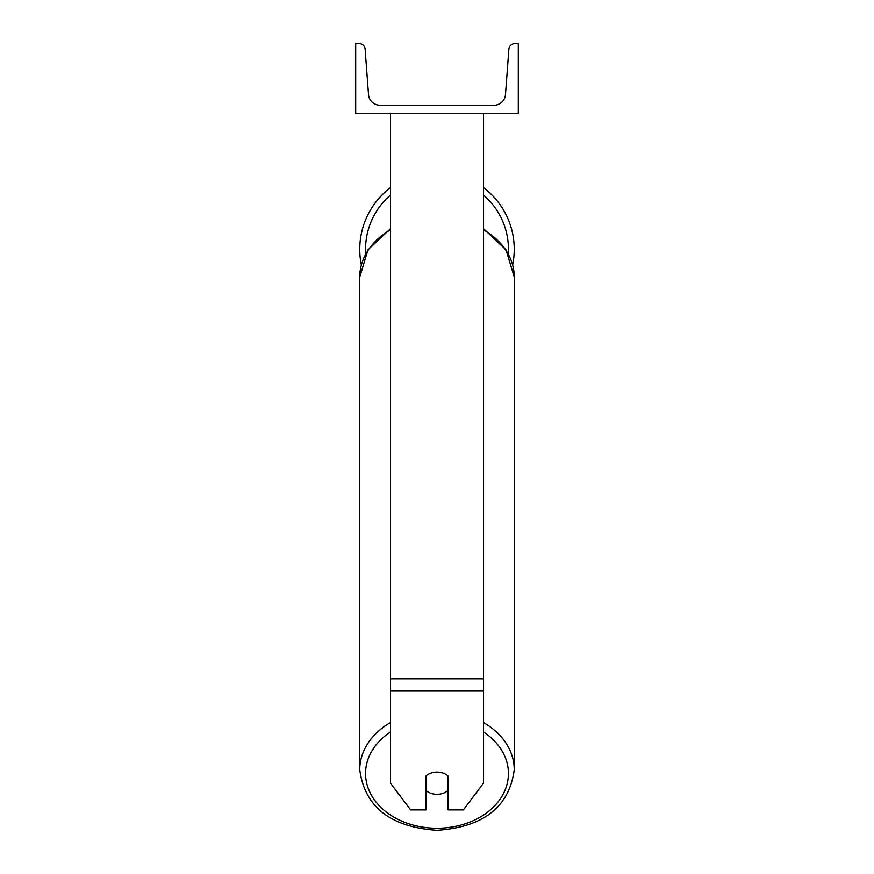 <?xml version="1.0" encoding="UTF-8"?>
<svg xmlns="http://www.w3.org/2000/svg" width="874" height="874" viewBox="0 0 874 874"><rect width="100%" height="100%" fill="white"/><g stroke="black" fill="none" stroke-linecap="round" stroke-linejoin="round"><path stroke-width="1.31" d="M483.464 690.733L390.536 690.733L390.536 783.213L410.66 809.903L425.966 809.903L425.966 775.981A14.519 11.122 0 0 1 437 772.092A14.519 11.122 0 0 1 448.034 775.981L448.034 809.903L463.34 809.903L483.464 783.213L483.464 113.391M390.536 690.733L390.536 113.391M514.24 249.276A77.24 77.24 0 0 0 483.464 187.571A77.24 77.24 0 0 1 512.656 264.822M361.344 264.822A77.24 77.24 0 0 1 390.536 187.571A77.24 77.24 0 0 0 359.76 249.276M518.304 113.391L355.696 113.391L355.696 43.7L359.312 43.7A5.812 5.812 0 0 1 365.113 49.075L368.511 94.512A11.613 11.613 0 0 0 380.092 105.262L493.908 105.262A11.613 11.613 0 0 0 505.489 94.512L508.887 49.075A5.812 5.812 0 0 1 514.688 43.7L518.304 43.7L518.304 113.391M437 772.092A14.519 11.122 180 0 0 426.545 775.489L426.545 790.926A14.519 11.122 180 0 0 437 794.335A14.519 11.122 180 0 0 447.455 790.926L447.455 775.489A14.519 11.122 180 0 0 437 772.092M425.966 783.727A14.519 11.122 180 0 0 426.545 784.207M447.455 784.207A14.519 11.122 180 0 0 448.034 783.727M483.464 678.792L390.536 678.792M390.536 195.022A71.428 71.428 0 0 0 365.703 253.689M508.297 253.689A71.428 71.428 0 0 0 483.464 195.022M483.464 731.942A71.428 54.723 0 0 1 504.003 792.478A71.428 54.723 0 0 1 437 828.224A71.428 54.723 0 0 1 369.997 792.478A71.428 54.723 0 0 1 390.536 731.942M390.536 722.503A77.24 59.17 180 0 0 359.76 769.776C364.709 806.921 390.459 827.099 437 830.3C483.541 827.099 509.291 806.921 514.24 769.776A77.24 59.17 180 0 0 483.464 722.503M359.76 769.776L359.76 277.036A77.24 59.17 0 0 1 390.536 229.764M483.464 229.764A77.24 59.17 0 0 1 514.24 277.036L514.24 769.776M359.76 277.036L367.976 249.8L390.536 228.638M483.464 228.638L506.024 249.8L514.24 277.036"/></g></svg>
